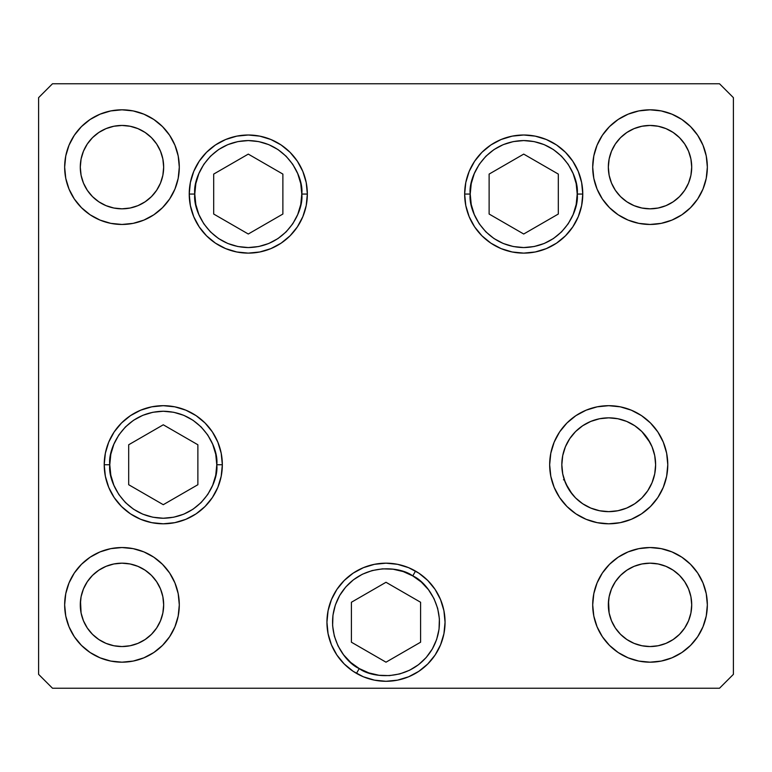 <?xml version="1.0" encoding="UTF-8"?>
<svg xmlns="http://www.w3.org/2000/svg" width="772" height="772" viewBox="0 0 772 772"><rect width="100%" height="100%" fill="white"/><g stroke="black" fill="none" stroke-linecap="round" stroke-linejoin="round"><path stroke-width="1.16" d="M652.051 446.795L647.718 438.689L652.051 446.795L654.724 455.596L655.621 464.744A46.899 46.899 0 0 1 654.724 473.883M562.72 473.883A46.899 46.899 0 0 1 608.722 417.845A46.899 46.899 0 0 1 655.621 464.744L654.724 473.892A46.899 46.899 0 0 1 617.88 510.736L608.722 511.643A46.899 46.899 0 0 1 599.583 510.746M617.861 510.746A46.899 46.899 0 0 1 608.732 511.643L599.574 510.746A46.899 46.899 0 0 1 562.73 473.902L561.823 464.744L562.72 455.596L565.393 446.795L569.726 438.689L575.555 431.577L582.667 425.748L590.773 421.415L582.667 425.748L590.773 421.415L599.574 418.742L608.722 417.845L617.87 418.742L608.722 417.845L599.574 418.742M565.403 482.722L564.303 479.798L568.308 488.541L572.206 494.177L565.818 483.677M576.202 498.538L575.381 497.728M576.25 498.587L576.867 499.166M568.317 488.56L569.562 490.558M569.823 490.944L570.633 492.102M564.496 480.358L564.313 479.817M564.303 479.798L563.463 479.798M599.574 510.746L590.773 508.072L582.667 503.74L575.555 497.911L569.726 490.799L575.555 497.911L569.726 490.799L565.393 482.693L562.72 473.892M617.87 418.742L626.671 421.415L634.777 425.748L626.671 421.415L617.87 418.742L626.671 421.415L634.777 425.748L641.889 431.577L650.082 442.636M574.368 496.676L572.197 494.167M470.216 194.061C468.064 178.409 484.112 141.295 523.715 140.562C563.309 141.295 579.367 178.409 577.215 194.061L582.773 194.061L577.215 194.061L576.182 204.503L573.142 214.539L568.202 223.784L561.543 231.889L553.437 238.548L544.183 243.489L534.147 246.529L523.715 247.561L513.274 246.529L503.238 243.489L493.993 238.548L485.887 231.889L479.229 223.784L474.288 214.539L471.238 204.503L470.216 194.061L471.238 183.62L474.288 173.584L479.229 164.34L485.887 156.233L493.993 149.575L503.238 144.634L513.274 141.594L523.715 140.562L534.147 141.594L544.183 144.634L553.437 149.575L561.543 156.233L568.202 164.34L573.142 173.584L576.182 183.62L577.215 194.061C579.367 209.714 563.309 246.828 523.715 247.561C484.112 246.828 468.064 209.714 470.216 194.061L464.657 194.061L470.216 194.061M489.12 174.086L489.12 214.037L523.715 234.012L558.31 214.037L558.31 174.086L523.715 154.11L489.12 174.086L523.715 154.11L558.31 174.086L558.31 214.037L523.715 234.012L489.12 214.037L489.12 174.086M301.784 194.061C303.936 209.714 287.888 246.828 248.285 247.561C208.691 246.828 192.633 209.714 194.785 194.061L189.227 194.061L194.785 194.061L195.818 183.62L198.858 173.584L203.798 164.34L210.457 156.233L218.563 149.575L227.817 144.634L237.853 141.594L248.285 140.562L258.726 141.594L268.762 144.634L278.007 149.575L286.113 156.233L292.771 164.34L297.712 173.584L300.762 183.62L301.784 194.061L300.762 204.503L297.712 214.539L292.771 223.784L286.113 231.889L278.007 238.548L268.762 243.489L258.726 246.529L248.285 247.561L237.853 246.529L227.817 243.489L218.563 238.548L210.457 231.889L203.798 223.784L198.858 214.539L195.818 204.503L194.785 194.061C192.633 178.409 208.691 141.295 248.285 140.562C287.888 141.295 303.936 178.409 301.784 194.061L307.343 194.061L301.784 194.061M282.88 214.037L282.88 174.086L248.285 154.11L213.69 174.086L213.69 214.037L248.285 234.012L282.88 214.037L248.285 234.012L213.69 214.037L213.69 174.086L248.285 154.11L282.88 174.086L282.88 214.037M109.778 464.744C107.626 449.092 123.684 411.978 163.278 411.244C202.872 411.978 218.93 449.092 216.778 464.744L222.336 464.744L216.778 464.744L215.755 475.185L212.705 485.221L207.764 494.466L201.106 502.572L193 509.231L183.755 514.171L173.719 517.211L163.278 518.244L152.837 517.211L142.801 514.171L133.556 509.231L125.45 502.572L118.791 494.466L113.851 485.221L110.811 475.185L109.778 464.744L110.811 454.303L113.851 444.267L118.791 435.022L125.45 426.916L133.556 420.257L142.801 415.317L152.837 412.277L163.278 411.244L173.719 412.277L183.755 415.317L193 420.257L201.106 426.916L207.764 435.022L212.705 444.267L215.755 454.303L216.778 464.744C218.93 480.396 202.872 517.51 163.278 518.244C123.684 517.51 107.626 480.396 109.778 464.744L104.22 464.744L109.778 464.744M128.683 444.768L128.683 484.719L163.278 504.695L197.873 484.719L197.873 444.768L163.278 424.793L128.683 444.768L163.278 424.793L197.873 444.768L197.873 484.719L163.278 504.695L128.683 484.719L128.683 444.768M359.25 668.562C344.621 662.598 320.505 630.135 339.67 595.482C360.099 561.553 400.272 566.214 412.75 575.902L415.529 571.087L412.75 575.902L421.271 582.011L428.441 589.663L433.98 598.57L437.676 608.384L439.384 618.729L439.046 629.219L436.662 639.428L432.33 648.982L426.221 657.503L418.569 664.673L409.662 670.212L399.848 673.908L389.503 675.616L379.013 675.278L368.804 672.894L359.25 668.562L350.729 662.453L343.559 654.801L338.02 645.894L334.324 636.08L332.616 625.735L332.954 615.245L335.337 605.036L339.67 595.482L345.779 586.961L353.431 579.791L362.338 574.252L372.152 570.556L382.497 568.848L392.987 569.186L403.196 571.569L412.75 575.902C427.379 581.866 451.495 614.329 432.33 648.982C411.901 682.911 371.728 678.25 359.25 668.562L356.471 673.377L359.25 668.562M328.081 610.71L331.439 599.632L336.891 589.422L344.244 580.476L353.19 573.123L363.4 567.671L374.478 564.313L386 563.174L397.522 564.313L408.6 567.671L418.81 573.123L427.756 580.476L435.109 589.422L440.561 599.632L443.919 610.71L445.058 622.232A59.058 59.058 0 0 1 386 681.29A59.058 59.058 0 0 1 326.942 622.232L328.081 610.71A59.058 59.058 0 0 1 415.529 571.087M351.405 642.207L386 662.183L420.595 642.207L420.595 602.256L386 582.281L351.405 602.256L351.405 642.207L351.405 602.256L386 582.281L420.595 602.256L420.595 642.207L386 662.183L351.405 642.207M655.621 464.744A46.899 46.899 0 0 1 608.722 511.643A46.899 46.899 0 0 1 561.823 464.744M307.343 194.061A59.058 59.058 0 0 1 248.285 253.12A59.058 59.058 0 0 1 189.227 194.061L190.366 182.539L193.724 171.461L199.186 161.251L206.529 152.306L215.475 144.953L225.685 139.5L236.763 136.142L248.285 135.004L259.807 136.142L270.885 139.5L281.095 144.953L290.05 152.306L297.394 161.251L302.846 171.461L306.214 182.539L307.343 194.061L306.214 205.584L302.846 216.662L297.394 226.871L290.05 235.817L281.095 243.17L270.885 248.623L259.807 251.981L248.285 253.12L236.763 251.981L225.685 248.623L215.475 243.17L206.529 235.817L199.186 226.871L193.724 216.662L190.366 205.584L189.227 194.061A59.058 59.058 0 0 1 248.285 135.004A59.058 59.058 0 0 1 307.343 194.061M582.773 194.061A59.058 59.058 0 0 1 523.715 253.12A59.058 59.058 0 0 1 464.657 194.061L465.786 182.539L469.154 171.461L474.606 161.251L481.95 152.306L490.905 144.953L501.115 139.5L512.193 136.142L523.715 135.004L535.237 136.142L546.315 139.5L556.525 144.953L565.471 152.306L572.814 161.251L578.276 171.461L581.634 182.539L582.773 194.061L581.634 205.584L578.276 216.662L572.814 226.871L565.471 235.817L556.525 243.17L546.315 248.623L535.237 251.981L523.715 253.12L512.193 251.981L501.115 248.623L490.905 243.17L481.95 235.817L474.606 226.871L469.154 216.662L465.786 205.584L464.657 194.061A59.058 59.058 0 0 1 523.715 135.004A59.058 59.058 0 0 1 582.773 194.061M667.78 464.744A59.058 59.058 0 0 1 608.722 523.802A59.058 59.058 0 0 1 549.664 464.744L550.803 453.222L554.161 442.144L559.613 431.934L566.957 422.988L575.912 415.635L586.122 410.183L597.2 406.825L608.722 405.686L620.244 406.825L631.322 410.183L641.532 415.635L650.478 422.988L657.831 431.934L663.283 442.144L666.641 453.222L667.78 464.744L666.641 476.266L663.283 487.344L657.831 497.554L650.478 506.5L641.532 513.853L631.322 519.305L620.244 522.663L608.722 523.802L597.2 522.663L586.122 519.305L575.912 513.853L566.957 506.5L559.613 497.554L554.161 487.344L550.803 476.266L549.664 464.744A59.058 59.058 0 0 1 608.722 405.686A59.058 59.058 0 0 1 667.78 464.744M222.336 464.744A59.058 59.058 0 0 1 163.278 523.802A59.058 59.058 0 0 1 104.22 464.744L105.359 453.222L108.717 442.144L114.169 431.934L121.522 422.988L130.468 415.635L140.678 410.183L151.756 406.825L163.278 405.686L174.8 406.825L185.878 410.183L196.088 415.635L205.043 422.988L212.387 431.934L217.839 442.144L221.197 453.222L222.336 464.744L221.197 476.266L217.839 487.344L212.387 497.554L205.043 506.5L196.088 513.853L185.878 519.305L174.8 522.663L163.278 523.802L151.756 522.663L140.678 519.305L130.468 513.853L121.522 506.5L114.169 497.554L108.717 487.344L105.359 476.266L104.22 464.744A59.058 59.058 0 0 1 163.278 405.686A59.058 59.058 0 0 1 222.336 464.744M179.297 167.138A57.321 57.321 0 0 1 121.976 224.459A57.321 57.321 0 0 1 64.655 167.138L65.755 155.954L69.017 145.204L74.315 135.293L81.446 126.608L90.131 119.477L100.042 114.179L110.792 110.917L121.976 109.817L133.16 110.917L143.91 114.179L153.821 119.477L162.506 126.608L169.637 135.293L174.935 145.204L178.197 155.954L179.297 167.138L178.197 178.322L174.935 189.072L169.637 198.983L162.506 207.668L153.821 214.799L143.91 220.097L133.16 223.359L121.976 224.459L110.792 223.359L100.042 220.097L90.131 214.799L81.446 207.668L74.315 198.983L69.017 189.072L65.755 178.322L64.655 167.138A57.321 57.321 0 0 1 121.976 109.817A57.321 57.321 0 0 1 179.297 167.138M707.345 604.862A57.321 57.321 0 0 1 650.024 662.183A57.321 57.321 0 0 1 592.703 604.862L593.803 593.678L597.065 582.928L602.363 573.017L609.494 564.332L618.179 557.201L628.09 551.903L638.84 548.641L650.024 547.541L661.208 548.641L671.958 551.903L681.869 557.201L690.554 564.332L697.685 573.017L702.983 582.928L706.245 593.678L707.345 604.862L706.245 616.046L702.983 626.796L697.685 636.707L690.554 645.392L681.869 652.523L671.958 657.821L661.208 661.083L650.024 662.183L638.84 661.083L628.09 657.821L618.179 652.523L609.494 645.392L602.363 636.707L597.065 626.796L593.803 616.046L592.703 604.862A57.321 57.321 0 0 1 650.024 547.541A57.321 57.321 0 0 1 707.345 604.862M179.297 604.862A57.321 57.321 0 0 1 121.976 662.183A57.321 57.321 0 0 1 64.655 604.862L65.755 593.678L69.017 582.928L74.315 573.017L81.446 564.332L90.131 557.201L100.042 551.903L110.792 548.641L121.976 547.541L133.16 548.641L143.91 551.903L153.821 557.201L162.506 564.332L169.637 573.017L174.935 582.928L178.197 593.678L179.297 604.862L178.197 616.046L174.935 626.796L169.637 636.707L162.506 645.392L153.821 652.523L143.91 657.821L133.16 661.083L121.976 662.183L110.792 661.083L100.042 657.821L90.131 652.523L81.446 645.392L74.315 636.707L69.017 626.796L65.755 616.046L64.655 604.862A57.321 57.321 0 0 1 121.976 547.541A57.321 57.321 0 0 1 179.297 604.862M707.345 167.138A57.321 57.321 0 0 1 650.024 224.459A57.321 57.321 0 0 1 592.703 167.138L593.803 155.954L597.065 145.204L602.363 135.293L609.494 126.608L618.179 119.477L628.09 114.179L638.84 110.917L650.024 109.817L661.208 110.917L671.958 114.179L681.869 119.477L690.554 126.608L697.685 135.293L702.983 145.204L706.245 155.954L707.345 167.138L706.245 178.322L702.983 189.072L697.685 198.983L690.554 207.668L681.869 214.799L671.958 220.097L661.208 223.359L650.024 224.459L638.84 223.359L628.09 220.097L618.179 214.799L609.494 207.668L602.363 198.983L597.065 189.072L593.803 178.322L592.703 167.138A57.321 57.321 0 0 1 650.024 109.817A57.321 57.321 0 0 1 707.345 167.138M691.712 167.138L690.911 175.273L688.537 183.089L684.687 190.298L679.505 196.619L673.184 201.801L665.975 205.651L658.159 208.025L650.024 208.826L641.889 208.025L634.073 205.651L626.864 201.801L620.543 196.619L615.361 190.298L611.511 183.089L609.137 175.273L608.336 167.138L609.137 159.003L611.511 151.187L615.361 143.978L620.543 137.657L626.864 132.475L634.073 128.625L641.889 126.251L650.024 125.45L658.159 126.251L665.975 128.625L673.184 132.475L679.505 137.657L684.687 143.978L688.537 151.187L690.911 159.003L691.712 167.138A41.688 41.688 0 0 1 650.024 208.826A41.688 41.688 0 0 1 608.336 167.138A41.688 41.688 0 0 1 650.024 125.45A41.688 41.688 0 0 1 691.712 167.138L691.509 171.22M80.288 604.862L81.089 596.727L83.463 588.911L87.313 581.702L92.495 575.381L98.816 570.199L106.025 566.349L113.841 563.975L121.976 563.174L130.111 563.975L137.927 566.349L145.136 570.199L151.457 575.381L156.639 581.702L160.489 588.911L162.863 596.727L163.664 604.862A41.688 41.688 0 0 1 121.976 646.55A41.688 41.688 0 0 1 80.288 604.862A41.688 41.688 0 0 1 121.976 563.174A41.688 41.688 0 0 1 163.664 604.862L162.863 612.997L160.489 620.813L156.639 628.022L151.457 634.343L145.136 639.525L137.927 643.375L130.111 645.749L121.976 646.55L113.841 645.749L106.025 643.375L98.816 639.525L92.495 634.343L87.313 628.022L83.463 620.813L81.089 612.997L80.491 600.78M608.336 604.862L609.137 596.727L611.511 588.911L615.361 581.702L620.543 575.381L626.864 570.199L634.073 566.349L641.889 563.975L650.024 563.174L658.159 563.975L665.975 566.349L673.184 570.199L679.505 575.381L684.687 581.702L688.537 588.911L690.911 596.727L691.712 604.862A41.688 41.688 0 0 1 650.024 646.55A41.688 41.688 0 0 1 608.336 604.862A41.688 41.688 0 0 1 650.024 563.174A41.688 41.688 0 0 1 691.712 604.862L690.911 612.997L688.537 620.813L684.687 628.022L679.505 634.343L673.184 639.525L665.975 643.375L658.159 645.749L650.024 646.55L641.889 645.749L634.073 643.375L626.864 639.525L620.543 634.343L615.361 628.022L611.511 620.813L609.137 612.997L608.539 600.78M163.664 167.138L162.863 175.273L160.489 183.089L156.639 190.298L151.457 196.619L145.136 201.801L137.927 205.651L130.111 208.025L121.976 208.826L113.841 208.025L106.025 205.651L98.816 201.801L92.495 196.619L87.313 190.298L83.463 183.089L81.089 175.273L80.288 167.138L81.089 159.003L83.463 151.187L87.313 143.978L92.495 137.657L98.816 132.475L106.025 128.625L113.841 126.251L121.976 125.45L130.111 126.251L137.927 128.625L145.136 132.475L151.457 137.657L156.639 143.978L160.489 151.187L162.863 159.003L163.664 167.138A41.688 41.688 0 0 1 121.976 208.826A41.688 41.688 0 0 1 80.288 167.138A41.688 41.688 0 0 1 121.976 125.45A41.688 41.688 0 0 1 163.664 167.138L163.461 171.22M38.6 674.342L52.496 688.238L719.504 688.238L733.4 674.342L733.4 97.658L719.504 83.762L52.496 83.762L38.6 97.658L38.6 674.342L38.6 97.658L52.496 83.762L719.504 83.762L733.4 97.658L733.4 674.342L719.504 688.238L52.496 688.238L38.6 674.342M445.058 622.232L443.919 633.754L440.561 644.832L435.109 655.042L427.756 663.988L418.81 671.341L408.6 676.793L397.522 680.151L386 681.29L374.478 680.151L363.4 676.793L353.19 671.341L344.244 663.988L336.891 655.042L331.439 644.832L328.081 633.754L326.942 622.232A59.058 59.058 0 0 1 386 563.174A59.058 59.058 0 0 1 445.058 622.232M697.685 135.293L696.595 133.72M690.554 126.608L689.203 125.296M602.363 198.983L603.569 200.72M609.494 207.668L610.845 208.98M618.179 214.799L628.09 220.097M673.184 201.801L665.975 205.651M634.073 205.651L626.864 201.801M626.864 132.475L634.073 128.625M665.975 128.625L673.184 132.475M169.637 573.017L168.431 571.28M162.506 564.332L161.155 563.02M153.821 557.201L143.91 551.903M74.315 636.707L75.405 638.28M81.446 645.392L82.797 646.704M98.816 570.199L106.025 566.349M137.927 566.349L145.136 570.199M145.136 639.525L137.927 643.375M106.025 643.375L98.816 639.525M697.685 573.017L696.479 571.28M690.554 564.332L689.203 563.02M681.869 557.201L671.958 551.903M602.363 636.707L603.453 638.28M609.494 645.392L610.845 646.704M626.864 570.199L634.073 566.349M665.975 566.349L673.184 570.199M673.184 639.525L665.975 643.375M634.073 643.375L626.864 639.525M169.637 135.293L168.547 133.72M162.506 126.608L161.155 125.296M74.315 198.983L75.521 200.72M81.446 207.668L82.797 208.98M90.131 214.799L100.042 220.097M145.136 201.801L137.927 205.651M106.025 205.651L98.816 201.801M98.816 132.475L106.025 128.625M137.927 128.625L145.136 132.475M212.387 431.934L205.043 422.988M121.522 422.988L119.506 425.102M427.756 580.476L418.81 573.123M353.19 573.123L344.244 580.476M620.244 406.825L608.722 405.686M654.724 473.892L652.051 482.693L647.718 490.799L641.889 497.911L634.777 503.74L626.671 508.072L617.87 510.746M572.814 161.251L565.471 152.306M501.115 139.5L490.905 144.953"/></g></svg>
